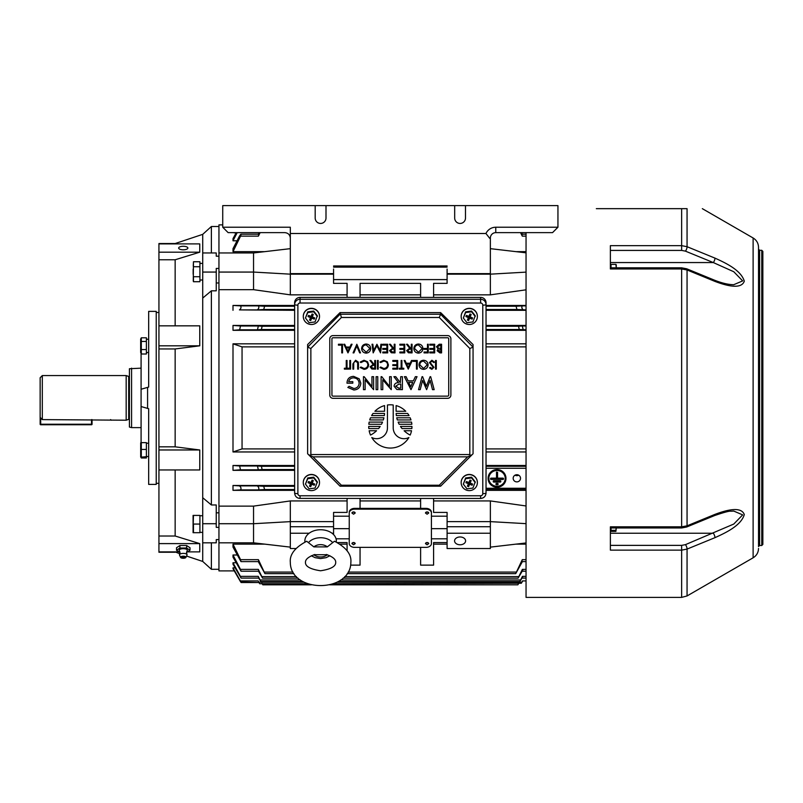 <?xml version="1.0" encoding="UTF-8"?>
<svg xmlns="http://www.w3.org/2000/svg" width="803" height="803" viewBox="0 0 803 803"><rect width="100%" height="100%" fill="white"/><g stroke="black" fill="none" stroke-linecap="round" stroke-linejoin="round"><path stroke-width="1.2" d="M129.413 375.934A0.542 0.542 0 0 1 128.701 376.446L126.171 375.573L126.171 420.21L128.701 419.347A0.542 0.542 0 0 1 129.413 419.859M131.572 368.155L131.572 427.628L129.413 427.045L129.413 368.738L141.087 368.155M131.572 427.628L141.087 427.628M40.692 417.931L40.692 424.225L40.15 424.225A0.542 0.542 0 0 0 40.692 424.757L91.512 424.757L40.692 424.757A0.542 0.542 0 0 1 40.15 424.225L40.15 377.741L42.308 375.573L126.171 375.573M40.15 417.379L42.308 419.608L126.171 420.21M42.308 375.573L42.308 419.608M111.527 420.21L110.593 419.608M733.681 284.714L742.675 280.899L733.761 271.735L713.305 262.561L610.38 262.561L610.38 267.821L681.647 267.821L681.647 268.965L610.38 268.965L610.38 245.648L681.647 245.648L687.057 246.702L714.931 258.104C725.29 262.802 741.079 270.099 744.291 281.18C741.219 290.034 725.32 285.346 714.931 281.401L687.057 269.969L681.647 268.965L681.647 526.818L687.057 525.824L714.931 514.382C725.29 510.457 741.079 505.77 744.291 514.542C741.219 525.614 725.32 532.971 714.931 537.679L687.057 549.091L681.647 550.135L610.38 550.135L610.38 526.818L681.647 526.818L681.647 527.972L610.38 527.972M610.38 545.367L681.647 545.367L685.431 544.655L733.761 524.058L742.675 514.874L733.761 511.079L730.881 511.23C729.576 510.849 724.125 512.294 714.54 515.586L714.54 515.586A3.242 1.154 -112.3 0 0 714.931 514.382M758.524 321.12L758.524 336.256M758.524 338.424L758.524 345.993M758.524 462.739L758.524 474.824M761.766 545.498L759.608 545.498L759.608 250.295L761.766 250.295L761.766 545.498L762.85 544.414L762.85 251.379L762.85 397.897M759.608 545.498L758.524 546.572L758.524 249.211L759.608 250.295M702.334 208.66L753.114 237.979L753.114 557.804L687.057 595.946L681.647 597.392L526.045 597.392L526.045 232.639M596.328 208.66L687.057 208.66C707.132 208.66 707.132 208.66 687.057 208.66C707.132 208.66 707.132 208.66 687.057 208.66L687.057 246.702A3.242 1.154 112.3 0 1 685.431 251.138L681.647 250.416L610.38 250.416M758.524 263.043L758.524 262.23M758.524 512.404L758.524 474.663M758.524 390.328L758.524 387.056M758.524 546.572L758.524 247.344C758.393 243.259 756.587 240.137 753.114 237.979M758.524 449.8L758.524 457.519L758.524 449.8M758.524 415.191L758.524 422.448M758.524 373.335L758.524 388.16M758.524 369.189L758.524 363.287M758.524 362.213L758.524 355.568M758.524 407.623L758.524 398.971M758.524 285.436L758.524 295.173M758.524 414.117L758.524 416.275M758.524 426.594L758.524 424.928M758.524 444.601L758.524 442.232M758.524 467.095L758.524 516.57M758.524 529.187L758.524 531.405M758.524 532.309L758.524 535.34M685.431 544.655A3.242 1.154 67.7 0 1 687.057 549.091L687.057 595.946M610.38 533.232L713.305 533.232A3.242 1.154 67.7 0 1 714.931 537.679M714.54 515.586L686.665 527.009A3.242 1.154 -112.3 0 0 687.057 525.824L687.057 269.969A3.242 1.154 -67.7 0 0 686.665 268.774L681.647 267.821M714.931 258.104A3.242 1.154 112.3 0 1 713.305 262.561L685.431 251.138M714.931 281.401A3.242 1.154 -67.7 0 0 714.54 280.197L686.665 268.774M611.033 530.994L611.033 530.351L615.891 530.351L615.891 531.395L611.033 531.395L610.38 530.341M616.272 527.972L615.891 531.395M611.033 530.351L611.033 527.972M616.222 527.972L615.891 530.351M146.387 339.247L148.665 339.247L146.387 339.247M183.265 249.803A4.597 1.757 0 0 0 187.862 248.047A4.597 1.757 0 0 0 183.265 246.28A4.597 1.757 0 0 0 178.667 248.047A4.597 1.757 0 0 0 183.265 249.803M186.547 556.047L202.727 561.448L202.727 542.828L216.248 542.828L216.248 539.586L218.948 539.586L218.948 527.36L216.248 527.36L216.248 523.717L202.727 523.717L202.727 542.828M211.38 504.967L202.727 497.73L202.727 298.064L211.38 290.827L211.38 504.967L216.248 504.967L216.248 523.717M187.531 551.882L199.756 551.882L199.756 543.611L175.154 536.013L158.934 536.013L158.934 469.956L199.756 469.956L199.756 449.971L175.154 446.829L175.154 348.954L158.934 348.954L158.934 243.54L175.154 243.54L202.727 234.346L211.38 226.506L211.38 252.955M175.154 536.013L175.154 469.956M179.742 553.779L175.154 551.882M175.154 446.829L158.934 446.829L158.934 348.954M175.154 325.837L175.154 259.77L158.934 259.77M202.727 234.346L202.727 252.955L216.248 252.955L216.248 256.197L218.948 256.197L218.948 268.433L216.248 268.433L216.248 290.827L211.38 290.827M202.727 252.955L202.727 272.066L216.248 272.066M202.727 272.066L202.727 298.064M202.727 497.73L202.727 523.717M216.248 282.977L218.948 282.977M216.248 512.816L218.948 512.816M175.154 552.253L158.934 552.253L158.934 536.013M158.934 469.956L158.934 446.829M175.154 259.77L199.756 252.182L199.756 243.901L158.934 243.901M175.154 348.954L199.756 345.812L199.756 325.837L158.934 325.837M202.727 561.448L211.38 569.287L211.38 542.828M199.756 543.611L158.934 543.611M178.999 551.882L158.934 551.882M199.756 252.182L158.934 252.182M199.756 345.812L158.934 345.812M199.756 449.971L158.934 449.971M199.917 524.058L193.463 524.058L193.463 532.7L199.917 532.7L199.917 515.406L193.463 515.406L193.262 522.974M193.081 532.7L193.081 515.406M327.323 554.732L313.873 554.743M313.863 546.893L306.686 541.252C295.012 547.445 289.562 554.461 290.315 562.301L290.315 562.341C290.405 593.317 350.781 593.317 350.871 562.261C351.604 554.381 346.143 547.385 334.49 541.232L327.313 546.883A8.723 6.163 180 0 0 313.863 546.893L327.313 546.883M336.246 541.985A15.729 11.122 180 0 0 336.327 540.861A15.729 11.122 180 0 0 320.568 529.749A15.729 11.122 180 0 0 304.859 540.891A15.729 11.122 180 0 0 304.939 542.005M353.571 544.775L355.197 543.631L353.571 542.477L351.945 543.631L353.571 544.775M355.187 543.591A1.626 1.144 180 0 0 351.945 543.591M427.096 544.775L428.722 543.631L427.096 542.477L425.48 543.631L427.096 544.775M428.722 543.591A1.626 1.144 180 0 0 425.48 543.591M353.571 514.191L355.197 513.047L353.571 511.892L351.945 513.047L353.571 514.191M355.187 513.007A1.626 1.144 180 0 0 351.945 513.007M427.096 514.191L428.722 513.047L427.096 511.892L425.48 513.047L427.096 514.191M428.722 513.007A1.626 1.144 180 0 0 425.48 513.007M516.841 474.714A3.674 3.583 180 0 0 513.167 478.307A3.674 3.583 180 0 0 516.841 481.89A3.674 3.583 180 0 0 520.525 478.307A3.674 3.583 180 0 0 516.841 474.714M515.034 475.185A3.674 3.583 180 0 0 518.658 475.185M460.079 536.976A5.511 3.895 180 0 0 454.568 540.871A5.511 3.895 180 0 0 460.079 544.775A5.511 3.895 180 0 0 465.599 540.871A5.511 3.895 180 0 0 460.079 536.976M497.027 487.22A8.933 8.713 180 0 0 505.96 478.508A8.933 8.713 180 0 0 497.027 469.795A8.933 8.713 180 0 0 488.104 478.508A8.933 8.713 180 0 0 497.027 487.22M505.96 478.387A8.933 8.713 180 0 0 497.027 469.554A8.933 8.713 180 0 0 488.104 478.387M488.816 478.387A8.211 8.01 180 0 0 497.027 486.277A8.211 8.01 180 0 0 505.248 478.387M497.027 470.488A8.211 8.01 180 0 0 488.816 478.508A8.211 8.01 180 0 0 497.027 486.518A8.211 8.01 180 0 0 505.248 478.508A8.211 8.01 180 0 0 497.027 470.488M517.985 584.634L518.768 583.309L517.855 584.825L329.732 584.825M311.393 584.825L262.822 584.825L261.898 583.309M522.793 580.92C521.538 582.948 521.438 582.948 522.482 580.92L522.06 582.195M521.408 583.259L333.416 583.721M307.72 583.721L259.63 583.721L258.195 580.92L258.937 582.516L241.111 582.516L234.275 570.903L218.948 570.903L218.948 224.88L222.732 224.88M522.974 576.383C521.599 578.551 521.408 578.551 522.422 576.373L519.852 581.513L522.01 578.09M519.852 581.513L338.304 581.513M302.831 581.513L260.824 581.513L258.245 576.373L258.917 578.09L241.081 578.09L233 564.238L233 562.762L236.042 562.762M258.656 578.09L260.824 581.513M523.185 569.387C521.689 571.726 521.408 571.726 522.362 569.387L518.065 578.16L522.191 571.224M518.065 578.16L343.112 578.16M298.033 578.16L262.601 578.16L258.315 569.387L258.877 571.224L241.041 571.224L233 557.162L233 555.003L237.036 555.003M258.486 571.224L262.601 578.16M526.045 561.608L521.86 561.608L522.281 559.661L515.707 573.653L522.392 561.608M515.707 573.653L347.197 573.653M293.958 573.653L264.96 573.653L258.395 559.661L258.807 561.608L240.97 561.608L233 547.094L233 544.133L264.669 544.133M258.275 561.608L264.96 573.653M258.797 582.516L240.719 582.024M520.545 232.639L522.281 236.132L521.86 234.185L526.045 234.185M354.655 509.142A5.41 3.824 180 0 0 349.245 512.966L349.245 543.551A5.41 3.824 180 0 0 354.655 547.375L426.022 547.375A5.41 3.824 180 0 0 431.422 543.551L431.422 512.966A5.41 3.824 180 0 0 426.022 509.142L354.655 509.142L354.655 508.379A5.41 3.824 180 0 0 349.245 512.204L349.245 516.188L333.566 516.188M447.1 516.188L431.422 516.188L431.422 512.204A5.41 3.824 180 0 0 426.022 508.379L354.655 508.379M433.59 500.931L490.362 500.931L490.362 521.629L447.1 521.629L447.1 512.424L433.59 512.424L433.59 498.452M420.611 498.452L420.611 508.379M360.055 508.379L360.055 498.452M347.087 498.452L347.087 512.424L333.566 512.424L333.566 534.587M349.245 538.803L336.045 538.803M347.087 550.717L347.087 542.567L337.431 542.567M350.65 565.131L360.055 565.131L360.055 547.375M420.611 547.375L420.611 565.131L433.59 565.131L433.59 542.567L447.1 542.567M447.1 538.803L431.422 538.803M493.785 481.027A0.542 0.532 180 0 0 493.243 481.549A0.542 0.532 180 0 0 493.785 482.081L500.279 482.081A0.542 0.532 180 0 0 500.811 481.549A0.542 0.532 180 0 0 500.279 481.027L493.785 480.786A0.542 0.532 180 0 0 493.263 481.429M493.785 480.786L500.279 480.786A0.542 0.532 180 0 1 500.801 481.429M496.495 483.667A0.542 0.532 180 0 0 495.953 484.189A0.542 0.532 180 0 0 496.495 484.721L497.569 484.721A0.542 0.532 180 0 0 498.111 484.189A0.542 0.532 180 0 0 497.569 483.667L496.495 483.426A0.542 0.532 180 0 0 495.963 484.068M496.495 483.426L497.569 483.426A0.542 0.532 180 0 1 498.101 484.068M496.495 472.325L497.569 472.325L496.495 472.084L496.495 478.387L491.085 478.146A0.542 0.532 180 0 0 490.553 478.799M491.085 478.146L496.495 478.146M497.569 478.146L502.979 478.146A0.542 0.532 180 0 1 503.501 478.799M294.641 470.337L233 470.337L240.478 469.805L239.645 465.991L233 465.479L233 470.337M294.641 465.479L233 465.479M294.641 451.959L233 451.959L233 343.825L242.054 346.876L242.054 448.907L233 451.959M294.641 343.825L233 343.825M294.641 330.314L233 330.314L239.645 329.802L240.478 325.988L233 325.446L233 330.314M526.045 325.446L486.036 325.446M294.641 325.446L233 325.446M526.045 330.314L486.036 330.314M486.036 343.825L526.045 343.825M486.036 451.959L526.045 451.959M526.045 465.479L486.036 465.479M526.045 490.342L486.036 490.342M490.362 500.931L526.045 505.97M526.045 289.823L490.362 294.852L433.59 294.852M526.045 305.441L486.036 305.441M526.045 310.309L486.036 310.309M294.641 310.309L239.435 309.898C241.03 308.673 241.402 307.338 240.559 305.893L233 305.441L233 310.309M294.641 305.441L233 305.441M347.087 294.852L290.315 294.852L253.547 289.672L218.948 289.672M347.087 500.931L290.315 500.931L253.547 506.121L218.948 506.121M294.641 490.342L233 490.342L240.559 489.89C241.402 488.435 241.03 487.1 239.435 485.885L233 485.484L233 490.342M294.641 485.484L233 485.484M263.725 486.297L257.271 485.885C258.867 487.1 259.239 488.435 258.395 489.89L264.589 489.539L263.725 486.297L294.641 486.297M258.315 469.805L262.109 469.534L261.427 466.292L257.482 465.991L258.315 469.805L240.478 469.805M420.611 500.931L360.055 500.931M290.315 500.931L290.315 521.629L333.566 521.629M447.1 544.133L433.59 544.133L433.59 542.567M526.045 544.133L515.998 544.133M347.087 542.567L347.087 544.133L340.121 544.133M235.038 567.831L233 567.831L233 568.695L240.378 581.482M447.1 528.665L431.422 528.665M349.245 528.665L333.566 528.665M236.042 233.021L233.211 232.639M237.036 240.78L233 240.78L237.226 232.639M236.253 232.639L233 238.632L233 240.78M264.669 251.66L233 251.66L240.559 236.132C241.402 233.643 241.03 233.643 239.435 236.122L233 248.689L233 251.66M526.045 251.66L515.998 251.66M420.611 297.391L420.611 283.359L360.055 283.359L360.055 297.391M420.611 294.852L360.055 294.852M347.087 297.391L347.087 283.359L333.566 283.359L333.566 274.164L290.315 274.164L290.315 294.852M447.1 267.118L333.566 267.118M258.395 559.661L240.559 559.661L233 544.133M258.315 569.387L240.478 569.387L233 555.003M258.245 576.373L240.408 576.373L233 562.762M258.195 580.92L240.358 580.92L233 567.831M264.589 306.254L258.395 305.893C259.239 307.338 258.867 308.673 257.271 309.898L263.725 309.496L264.589 306.254L294.641 306.254M523.395 309.898C521.809 308.673 521.428 307.338 522.281 305.893L516.088 306.254L516.941 309.496L526.045 309.898M262.109 326.259L258.315 325.988L257.482 329.802L261.427 329.501L262.109 326.259L294.641 326.259M523.185 329.802L522.362 325.988L518.557 326.259L519.24 329.501L526.045 329.802M259.078 232.639L258.275 234.185M522.392 234.185L521.599 232.639M258.395 236.132L240.559 236.132L240.97 234.185L258.807 234.185L258.395 236.132L260.122 232.639M486.036 448.907L526.045 448.907M486.036 346.876L526.045 346.876M240.358 580.92L241.111 582.516M240.408 576.373L241.081 578.09M240.478 569.387L241.041 571.224M240.559 559.661L240.97 561.608M294.641 346.876L242.054 346.876M294.641 448.907L242.054 448.907M517.855 584.825L518.668 583.309M261.999 583.309L262.822 584.825M447.1 279.605L333.566 279.605M433.59 297.391L433.59 283.359L447.1 283.359L447.1 274.164L490.362 274.164L490.362 294.852M526.045 272.127L490.362 274.164L490.362 273.622L447.1 273.622L447.1 274.164M447.1 273.622L447.1 269.055M490.362 248.659L526.045 252.825M290.315 248.659L253.547 252.955L253.547 272.066L290.315 274.164L290.315 273.622L333.566 273.622L333.566 269.055M333.566 273.622L333.566 274.164M253.547 289.672L253.547 272.066L218.948 272.066M253.547 252.955L218.948 252.955M447.1 533.232L447.1 548.519L490.362 548.519L490.362 533.232L447.1 533.232L447.1 521.629M526.045 523.656L490.362 521.629L490.362 526.728L447.1 526.728M490.362 526.728L490.362 533.232M526.045 542.958L490.362 547.124M253.547 506.121L253.547 523.717L290.315 521.629L290.315 548.519L295.895 548.519M290.315 533.232L309.165 533.232M332.02 533.232L333.566 533.232M290.315 526.728L333.566 526.728M218.948 523.717L253.547 523.717L253.547 542.828L218.948 542.828M253.547 542.828L290.315 547.124M491.085 478.387A0.542 0.532 180 0 0 490.543 478.919A0.542 0.532 180 0 0 491.085 479.441L502.979 479.441A0.542 0.532 180 0 0 503.521 478.919A0.542 0.532 180 0 0 502.979 478.387L502.979 478.146M497.569 472.325L497.569 478.387L502.979 478.387M349.245 512.966L349.245 512.204M431.422 512.966L431.422 512.204M611.033 268.222L611.033 264.388L615.891 264.388L616.272 267.821L616.252 264.789M616.272 264.91L615.891 264.388M141.308 349.566L141.308 354.003L140.655 352.447L140.655 339.358L141.308 337.792L141.308 349.566L146.387 349.566L146.387 354.003L141.308 354.003M141.308 337.792L146.387 337.792L146.387 349.566M146.387 341.456L141.308 341.456M557.944 227.229L552.534 232.639L495.762 232.639A5.41 5.41 0 0 0 490.362 238.039L490.362 238.852L489.489 238.039L485.956 233.502A10.81 10.81 0 0 1 495.762 227.229L557.944 227.229L557.944 205.608L222.732 205.608L222.732 227.229L290.315 227.229L290.315 233.502L485.956 233.502M490.362 273.622L490.362 238.852M290.315 273.622L290.315 233.502M447.1 265.974L333.566 265.974M454.679 205.608L454.679 218.035A5.41 5.41 0 0 0 460.079 223.445A5.41 5.41 0 0 0 465.489 218.035L465.489 205.608M315.188 205.608L315.188 218.035A5.41 5.41 0 0 0 320.588 223.445A5.41 5.41 0 0 0 325.998 218.035L325.998 205.608M290.315 238.039C289.973 234.787 288.167 232.98 284.904 232.639L228.142 232.639L222.732 227.229M303.293 482.543A8.11 7.99 0 0 1 314.515 475.075A8.11 7.99 0 0 1 319.514 482.543M314.515 475.256A8.11 7.99 0 0 1 319.514 482.633A8.11 7.99 0 0 1 308.292 490.011A8.11 7.99 0 0 1 303.293 482.633A8.11 7.99 0 0 1 314.515 475.256M305.461 484.139L307.77 477.936L313.712 477.193L317.346 481.88L315.037 488.083L309.095 488.826L305.461 484.139L307.77 478.688L313.712 477.936L317.346 482.633M311.965 482.824L312.758 483.245L311.965 482.824M311.213 483.185L311.935 482.894L312.267 484.43L311.544 484.721L311.213 483.185L310.38 485.142L310.711 486.678L311.544 484.721M310.841 482.452L310.339 484.239L310.59 482.342M311.594 482.081L310.54 482.342L311.594 482.081L312.387 480.214M313.712 477.193L313.712 477.936M307.77 477.936L307.77 478.688M312.467 482.533L313.29 480.585L312.096 480.094L311.263 482.051M312.267 484.43L314.244 485.253L314.746 484.068L312.758 483.245M310.339 484.239L309.516 486.186L310.711 486.678M310.54 482.342L308.563 481.519L308.061 482.703L310.048 483.516M311.674 482.111L312.467 480.244M311.935 482.894L312.638 483.185M313.923 483.727L314.244 485.253M311.132 483.165L309.516 486.186M308.844 481.639L308.061 482.703M461.163 482.543A8.11 7.99 0 0 1 472.385 475.075A8.11 7.99 0 0 1 477.383 482.543M472.385 475.256A8.11 7.99 0 0 1 477.383 482.633A8.11 7.99 0 0 1 466.162 490.011A8.11 7.99 0 0 1 461.163 482.633A8.11 7.99 0 0 1 472.385 475.256M463.331 484.139L465.64 477.936L471.592 477.193L475.225 481.88L472.907 488.083L466.965 488.826L463.331 484.139L465.64 478.688L471.592 477.936L475.225 482.633M469.835 482.824L470.628 483.245L469.835 482.824M469.082 483.185L469.815 482.894L470.136 484.43L469.414 484.721L469.082 483.185L468.259 485.142L468.581 486.678L469.414 484.721M468.721 482.452L468.209 484.239L468.46 482.342M469.464 482.081L468.41 482.342L469.464 482.081L470.257 480.214M471.592 477.193L471.592 477.936M465.64 477.936L465.64 478.688M470.337 482.533L471.17 480.585L469.966 480.094L469.143 482.051M470.136 484.43L472.114 485.253L472.616 484.068L470.628 483.245M468.209 484.239L467.386 486.186L468.581 486.678M468.41 482.342L466.433 481.519L465.931 482.703L467.928 483.516M469.544 482.111L470.337 480.244M469.815 482.894L470.508 483.185M471.793 483.727L472.114 485.253M469.012 483.165L467.386 486.186M466.724 481.639L465.931 482.703M303.293 316.422A8.11 7.99 0 0 1 314.515 308.944A8.11 7.99 0 0 1 319.514 316.422M314.515 309.135A8.11 7.99 0 0 1 319.514 316.512A8.11 7.99 0 0 1 308.292 323.89A8.11 7.99 0 0 1 303.293 316.512A8.11 7.99 0 0 1 314.515 309.135M305.461 318.018L307.77 311.815L313.712 311.062L317.346 315.76L315.037 321.953L309.095 322.706L305.461 318.018L307.77 312.568L313.712 311.815L317.346 316.512M311.965 316.693L312.758 317.125L311.965 316.693M311.213 317.065L311.935 316.773L312.267 318.309L311.544 318.59L311.213 317.065L310.38 319.022L310.711 320.558L311.544 318.59M310.841 316.322L310.339 318.108L310.59 316.221M311.594 315.96L310.54 316.211L311.594 315.96L312.387 314.093M313.712 311.062L313.712 311.815M307.77 311.815L307.77 312.568M312.467 316.412L313.29 314.465L312.096 313.973L311.263 315.93M312.267 318.309L314.244 319.122L314.746 317.948L312.758 317.125M310.339 318.108L309.516 320.066L310.711 320.558M310.54 316.211L308.563 315.398L308.061 316.583L310.048 317.396M311.674 315.981L312.467 314.124M311.935 316.773L312.638 317.065M313.923 317.607L314.244 319.122M311.132 317.034L309.516 320.066M308.844 315.519L308.061 316.583M390.338 404.802A21.631 21.631 0 0 0 387.447 404.993L387.447 427.869A10.82 10.82 0 0 1 371.779 437.545A21.631 21.631 0 0 0 408.888 437.545A10.82 10.82 0 0 1 393.219 427.869L393.219 404.993A21.631 21.631 0 0 0 390.338 404.802M300.041 495.772L300.041 498.452C296.769 498.131 294.962 496.344 294.641 493.072L294.641 304.588A5.41 5.32 0 0 1 300.041 299.268L480.626 299.268A5.41 5.32 0 0 1 486.036 304.588L486.036 493.072A3.242 0.562 0 0 1 482.784 493.634L482.784 305.15A2.158 2.128 180 0 0 480.626 303.022L300.041 303.022A2.158 2.128 180 0 0 297.883 305.15L297.883 493.634A2.158 2.128 180 0 0 300.041 495.772L480.626 495.772A2.158 2.128 180 0 0 482.784 493.634M482.784 305.15A3.242 0.562 0 0 0 486.036 304.588L486.036 302.711A5.41 5.32 0 0 0 480.626 297.391L300.041 297.391A5.41 5.32 0 0 0 294.641 302.711L294.641 304.588A3.242 0.562 0 0 0 297.883 305.15M440.616 312.608L473.057 344.557L473.057 453.745L440.616 486.186L340.05 486.186L307.619 453.745L307.619 344.557L340.05 312.608L341.395 317.486L310.861 348.492L307.639 347.177L340.05 314.254L440.616 314.254L440.616 312.608L340.05 312.608M473.057 453.745L440.616 486.186L340.05 486.186M473.027 347.177L469.815 348.492L439.271 317.486L440.606 314.284L473.057 347.127M308.503 454.628L313.019 456.857L341.395 485.233L340.211 486.186M310.861 348.492L310.861 454.568L309.968 455.452M341.395 485.233L439.271 485.233L440.456 486.186M310.861 454.568L469.815 454.568L470.699 455.452L467.647 456.857L313.019 456.857M472.174 454.628L470.699 455.452M447.642 398.318A3.242 3.242 0 0 0 450.884 395.066L450.884 338.846A3.242 3.242 0 0 0 447.642 335.594L333.024 335.594A3.242 3.242 0 0 0 329.782 338.846L329.782 395.066A3.242 3.242 0 0 0 333.024 398.318L447.642 398.318M447.642 396.15A1.084 1.084 0 0 0 448.726 395.066L448.726 338.846A1.084 1.084 0 0 0 447.642 337.762L333.024 337.762A1.084 1.084 0 0 0 331.94 338.846L331.94 395.066A1.084 1.084 0 0 0 333.024 396.15L447.642 396.15M353.842 389.997L347.829 387.437L349.094 386.333L353.872 388.501C357.074 388.18 358.831 386.424 359.142 383.232C358.77 379.889 356.893 378.093 353.511 377.852C350.931 377.942 349.315 379.217 348.663 381.676L352.818 381.676L352.818 383.172L346.996 383.172C347.167 378.896 349.365 376.627 353.601 376.356L359.212 378.805L360.808 383.182C360.406 387.407 358.078 389.676 353.842 389.997M371.95 376.687L373.616 376.687L373.616 389.666L365.134 379.809L365.134 389.666L363.468 389.666L363.468 376.687L364.15 376.687L371.95 386.524L371.95 376.687M377.771 376.687L377.771 389.666L376.115 389.666L376.115 376.687L377.771 376.687M389.585 376.687L391.252 376.687L391.252 389.666L382.77 379.809L382.77 389.666L381.104 389.666L381.104 376.687L381.786 376.687L389.585 386.524L389.585 376.687M402.393 376.687L402.393 389.666L396.843 389.485L394.082 386.193C394.444 383.784 395.909 382.619 398.459 382.68L393.912 376.687L395.749 376.687L400.285 382.68L400.737 376.687L402.393 376.687M400.737 388.17L400.737 384.175L398.82 384.155L395.738 386.193L398.77 388.17L400.737 388.17M410.985 389.666L404.391 376.687L406.097 376.687L408.075 380.843L413.374 380.843L415.352 376.687L417.038 376.687L410.985 389.666M410.724 386.825L412.742 382.348L408.687 382.348L410.724 386.825M430.679 376.687L434.172 389.666L432.516 389.666L430.137 380.391L426.614 389.666L422.579 380.411L420.19 389.666L418.534 389.666L422.067 376.687L422.629 376.687L426.363 386.363L430.117 376.687L430.679 376.687M436.31 360.467L436.31 369.119L435.527 369.119L435.527 360.467L436.31 360.467M431.904 360.246L434.533 362.133L433.801 362.575L431.904 361.129L430.207 362.595L433.971 367.322L431.843 369.34L429.545 367.874L430.237 367.342L431.934 368.457L433.198 367.362L429.424 362.585L431.904 360.246M428.099 364.753C427.869 367.533 426.363 369.059 423.603 369.34C420.792 369.119 419.256 367.603 419.005 364.793C419.246 362.012 420.762 360.497 423.542 360.246C426.313 360.487 427.828 361.982 428.099 364.753M423.572 368.457L427.326 364.763L423.572 361.129C421.264 361.3 420.009 362.524 419.778 364.803L423.572 368.457M417.229 360.467L417.229 369.119L416.456 369.119L416.456 361.36L413.123 361.36L413.123 360.467L417.229 360.467M408.245 369.119L404.14 360.467L404.983 360.467L406.268 363.237L410.182 363.237L411.507 360.467L412.351 360.467L408.245 369.119M408.195 367.433L409.771 364.13L406.679 364.13L408.195 367.433M401.922 368.236L403.809 368.236L403.809 369.119L399.262 369.119L399.262 368.236L401.149 368.236L401.149 360.467L401.922 360.467L401.922 368.236M397.706 360.467L397.706 369.119L392.828 369.119L392.828 368.236L396.933 368.236L396.933 365.566L392.828 365.566L392.828 364.682L396.933 364.682L396.933 361.36L392.828 361.36L392.828 360.467L397.706 360.467M383.744 369.34L379.97 367.533L380.642 367.011L383.784 368.457C386.102 368.296 387.387 367.071 387.618 364.783C387.377 362.474 386.082 361.26 383.734 361.129L380.642 362.575L379.97 362.063L383.734 360.246L387.297 361.762L388.391 364.843C388.12 367.654 386.574 369.149 383.744 369.34M378.193 360.467L378.193 369.119L377.41 369.119L377.41 360.467L378.193 360.467M375.533 360.467L375.533 369.119L371.839 368.999L370.093 366.8L373.164 364.462L369.982 360.467L370.946 360.467L374.118 364.462L374.75 364.462L374.75 360.467L375.533 360.467M374.75 368.236L374.75 365.345L373.174 365.335L370.876 366.81L373.134 368.236L374.75 368.236M364 369.34L360.226 367.533L360.908 367.011L364.05 368.457C366.369 368.296 367.644 367.071 367.874 364.783C367.633 362.474 366.339 361.26 363.99 361.129L360.908 362.575L360.226 362.063L363.99 360.246L367.553 361.762L368.657 364.843C368.376 367.654 366.83 369.149 364 369.34M358.449 363.889L358.449 369.119L357.676 369.119L357.636 362.785L355.639 361.129L353.772 362.595L353.681 369.119L352.908 369.119L352.908 363.889L355.588 360.246L358.299 362.073L358.449 363.889M350.58 360.467L350.58 369.119L349.797 369.119L349.797 360.467L350.58 360.467M347.026 368.236L348.914 368.236L348.914 369.119L344.367 369.119L344.367 368.236L346.254 368.236L346.254 360.467L347.026 360.467L347.026 368.236M440.797 352.015L440.797 349.235L437.916 350.74L440.797 352.015M441.57 344.246L441.57 352.898L439.883 352.898L437.133 350.75L438.137 348.914L436.471 346.705L439.231 344.246L441.57 344.246M440.797 348.351L440.797 345.139L437.244 346.705L438.659 348.251L440.797 348.351M434.694 344.246L434.694 352.898L429.816 352.898L429.816 352.015L433.921 352.015L433.921 349.345L429.816 349.345L429.816 348.462L433.921 348.462L433.921 345.139L429.816 345.139L429.816 344.246L434.694 344.246M428.26 344.246L428.26 352.898L424.054 352.898L424.054 352.015L427.487 352.015L427.487 349.345L424.054 349.345L424.054 348.462L427.487 348.462L427.487 344.246L428.26 344.246M422.94 348.532C422.709 351.312 421.214 352.838 418.453 353.119C415.633 352.898 414.097 351.383 413.846 348.572C414.097 345.802 415.603 344.276 418.383 344.025C421.153 344.266 422.679 345.772 422.94 348.532M418.413 352.236L422.167 348.542L418.413 344.909C416.115 345.079 414.85 346.304 414.619 348.582L418.413 352.236M412.069 344.246L412.069 352.898L408.386 352.778L406.639 350.59L409.701 348.241L406.529 344.246L407.492 344.246L410.664 348.241L411.297 348.241L411.297 344.246L412.069 344.246M411.297 352.015L411.297 349.124L409.711 349.114L407.412 350.59L409.671 352.015L411.297 352.015M404.752 344.246L404.752 352.898L399.874 352.898L399.874 352.015L403.979 352.015L403.979 349.345L399.874 349.345L399.874 348.462L403.979 348.462L403.979 345.139L399.874 345.139L399.874 344.246L404.752 344.246M394.996 344.246L394.996 352.898L391.302 352.778L389.555 350.59L392.627 348.241L389.445 344.246L390.409 344.246L393.59 348.241L394.213 348.241L394.213 344.246L394.996 344.246M394.213 352.015L394.213 349.124L392.637 349.114L390.338 350.59L392.597 352.015L394.213 352.015M387.678 344.246L387.678 352.898L382.79 352.898L382.79 352.015L386.895 352.015L386.895 349.345L382.79 349.345L382.79 348.462L386.895 348.462L386.895 345.139L382.79 345.139L382.79 344.246L387.678 344.246M380.903 344.246L381.686 344.246L380.542 352.898L376.858 345.802L373.184 352.898L372.04 344.246L372.813 344.246L373.646 350.469L376.938 344.246L380.08 350.489L380.903 344.246M370.705 348.532C370.474 351.312 368.978 352.838 366.218 353.119C363.398 352.898 361.862 351.383 361.611 348.572C361.862 345.802 363.368 344.276 366.148 344.025C368.918 344.266 370.444 345.772 370.705 348.532M366.178 352.236L369.932 348.542L366.178 344.909C363.879 345.079 362.615 346.304 362.384 348.582L366.178 352.236M356.843 344.246L360.507 352.898L359.674 352.898L356.783 346.083L353.902 352.898L353.069 352.898L356.843 344.246M347.97 352.898L343.865 344.246L344.708 344.246L345.993 347.016L349.907 347.016L351.222 344.246L352.075 344.246L347.97 352.898M347.92 351.212L349.486 347.91L346.394 347.91L347.92 351.212M342.54 344.246L342.54 352.898L341.757 352.898L341.757 345.139L338.434 345.139L338.434 344.246L342.54 344.246M370.514 435.075A25.967 25.967 0 0 0 376.557 430.749L369.149 430.749A21.631 21.631 0 0 0 370.514 435.075M369.149 422.107A21.631 21.631 0 0 0 368.818 424.265L381.485 424.265A25.967 25.967 0 0 0 382.519 422.107L369.149 422.107M384.567 405.585A21.631 21.631 0 0 0 374.891 411.287L384.567 411.287L384.567 405.585M370.514 417.781A21.631 21.631 0 0 0 369.701 419.939L383.322 419.939A25.967 25.967 0 0 0 383.914 417.781L370.514 417.781M373.034 413.455A21.631 21.631 0 0 0 371.608 415.613L384.316 415.613A25.967 25.967 0 0 0 384.527 413.455L373.034 413.455M378.574 428.591A25.967 25.967 0 0 0 380.19 426.433L368.707 426.433A21.631 21.631 0 0 0 368.818 428.591L378.574 428.591M396.15 413.455A25.967 25.967 0 0 0 396.361 415.613L409.068 415.613A21.631 21.631 0 0 0 407.633 413.455L396.15 413.455M396.752 417.781A25.967 25.967 0 0 0 397.344 419.939L410.965 419.939A21.631 21.631 0 0 0 410.152 417.781L396.752 417.781M396.11 405.585L396.11 411.287L405.776 411.287A21.631 21.631 0 0 0 396.11 405.585M398.147 422.107A25.967 25.967 0 0 0 399.181 424.265L411.849 424.265A21.631 21.631 0 0 0 411.527 422.107L398.147 422.107M400.476 426.433A25.967 25.967 0 0 0 402.092 428.591L411.849 428.591A21.631 21.631 0 0 0 411.959 426.433L400.476 426.433M410.162 435.075A21.631 21.631 0 0 0 411.527 430.749L404.11 430.749A25.967 25.967 0 0 0 410.162 435.075M461.163 316.422A8.11 7.99 0 0 1 472.385 308.944A8.11 7.99 0 0 1 477.383 316.422M472.385 309.135A8.11 7.99 0 0 1 477.383 316.512A8.11 7.99 0 0 1 466.162 323.89A8.11 7.99 0 0 1 461.163 316.512A8.11 7.99 0 0 1 472.385 309.135M463.331 318.018L465.64 311.815L471.592 311.062L475.225 315.76L472.907 321.953L466.965 322.706L463.331 318.018L465.64 312.568L471.592 311.815L475.225 316.512M469.835 316.693L470.628 317.125L469.835 316.693M469.082 317.065L469.815 316.773L470.136 318.309L469.414 318.59L469.082 317.065L468.259 319.022L468.581 320.558L469.414 318.59M468.721 316.322L468.209 318.108L468.46 316.221M469.464 315.96L468.41 316.211L469.464 315.96L470.257 314.093M471.592 311.062L471.592 311.815M465.64 311.815L465.64 312.568M470.337 316.412L471.17 314.465L469.966 313.973L469.143 315.93M470.136 318.309L472.114 319.122L472.616 317.948L470.628 317.125M468.209 318.108L467.386 320.066L468.581 320.558M468.41 316.211L466.433 315.398L465.931 316.583L467.928 317.396M469.544 315.981L470.337 314.124M469.815 316.773L470.508 317.065M471.793 317.607L472.114 319.122M469.012 317.034L467.386 320.066M466.724 315.519L465.931 316.583M92.054 419.608L92.054 424.225L91.512 424.225L91.512 419.608M40.692 424.757L40.692 424.225L91.512 424.225L91.512 424.757A0.542 0.542 0 0 0 92.054 424.225M140.676 456.927L140.676 442.844M141.308 442.644L146.387 442.644L146.387 456.676L141.308 457.128L141.308 443.095M146.387 456.676L141.308 457.128M146.387 449.439L141.308 449.439M146.387 456.536L148.665 456.536M146.387 443.236L148.665 443.236M202.727 280.056L201.322 280.026M199.917 280.056L202.727 279.936M199.917 532.379L202.727 532.379M199.917 515.727L202.727 515.727M140.655 443.336L140.716 442.764M146.387 457.128L146.387 457.991L141.308 457.991L140.655 456.435M140.746 457.027L141.308 457.991M148.665 352.547L147.521 352.527M146.387 352.547L148.665 352.457M193.152 269.226L193.152 274.275M199.917 276.724L193.463 276.724L193.463 281.723L199.917 281.723L199.917 261.748L193.463 261.748L193.262 266.114M193.463 261.748L193.262 281.1M199.917 266.737L193.463 266.737M187.029 554.702L186.507 552.354L187.199 550.617A4.055 1.556 180 0 0 187.32 550.246A4.055 1.556 180 0 0 183.265 548.69A4.055 1.556 180 0 0 179.21 550.246A4.055 1.556 180 0 0 179.33 550.617L180.023 552.354L179.501 554.702A3.784 1.445 0 0 1 183.265 553.387A3.784 1.445 0 0 1 187.029 554.702A3.784 1.445 0 0 1 187.049 554.833A3.784 1.445 0 0 1 186.989 555.084L185.925 557.412A2.7 1.034 0 0 1 183.265 558.266A2.7 1.034 0 0 1 180.605 557.412A2.7 1.034 0 0 1 183.265 556.198A2.7 1.034 0 0 1 185.925 557.412M180.605 557.412L179.531 555.084A3.784 1.445 0 0 1 179.481 554.833A3.784 1.445 0 0 1 179.501 554.702M183.265 557.653L183.265 556.82L183.265 557.653M186.517 552.474L190.01 550.246L190.01 547.746L186.637 545.508L179.892 545.508L176.519 547.746L176.519 550.246L180.013 552.474M190.01 550.246L186.637 548.007L179.892 548.007L176.519 550.246M179.892 548.007L179.892 545.508M186.637 548.007L186.637 545.508M141.087 397.897L141.087 389.244L147.581 387.387L147.581 408.396L141.087 406.539L141.087 397.897M141.087 442.664L141.087 406.539L148.665 408.707L148.665 484.4L156.234 484.4L156.234 311.383L148.665 311.383L148.665 387.076L147.993 387.267M141.087 353.822L141.087 389.244L148.665 387.076M128.701 376.446L128.701 419.347M681.647 597.392L681.647 545.367M681.647 250.416L681.647 208.66M308.693 542.376A14.042 9.927 0 0 1 332.462 542.356M313.893 554.763A8.723 6.163 180 0 0 327.303 554.753M486.036 468.269L526.045 468.269M486.036 488.274L526.045 488.274M257.271 485.885L239.435 485.885M294.641 469.534L262.109 469.534M526.045 466.292L486.036 466.292M294.641 466.292L261.427 466.292M516.088 572.077L348.191 572.077M292.965 572.077L264.589 572.077M522.281 559.661L526.045 559.661M518.557 576.604L344.768 576.604M296.377 576.604L262.109 576.604M522.362 569.387L526.045 569.387M520.454 579.967L340.793 579.967M300.352 579.967L260.212 579.967M522.422 576.373L526.045 576.373M521.759 582.195L337.009 582.195M304.126 582.195L258.907 582.195M522.482 580.92L526.045 580.92M526.045 489.539L486.036 489.539M294.641 489.539L264.589 489.539M258.395 489.89L240.559 489.89M258.395 305.893L240.559 305.893M516.088 306.254L486.036 306.254M522.281 305.893L526.045 305.893M516.941 309.496L486.036 309.496M294.641 309.496L263.725 309.496M257.271 309.898L239.435 309.898M258.315 325.988L240.478 325.988M518.557 326.259L486.036 326.259M522.362 325.988L526.045 325.988M522.281 236.132L526.045 236.132M519.24 329.501L486.036 329.501M257.482 465.991L239.645 465.991M294.641 329.501L261.427 329.501M257.482 329.802L239.645 329.802M426.022 509.142L426.022 508.379M495.762 232.639L495.762 227.229M469.815 454.568L469.815 348.492M439.271 317.486L341.395 317.486M300.041 297.391L300.041 303.022M480.626 297.391L480.626 303.022M480.626 495.772L480.626 498.452L300.041 498.402M294.641 493.072A3.242 0.562 0 0 0 297.883 493.634M486.036 493.072C485.705 496.344 483.908 498.131 480.626 498.452L480.626 498.402M439.271 485.233L467.647 456.857M753.114 557.804C756.587 555.646 758.393 552.524 758.524 548.439M761.766 250.295L762.85 251.379M686.665 527.009L681.647 527.972M733.761 284.714C728.331 284.643 721.927 283.138 714.54 280.197M158.934 483.316L156.234 483.316M218.948 226.506L211.38 226.506M158.934 312.467L156.234 312.467M218.948 569.287L211.38 569.287M326.319 554.482C332.633 556.68 335.764 559.269 335.724 562.261C335.915 566.396 330.856 569.227 320.538 570.772C310.269 569.217 305.24 566.396 305.451 562.311L305.451 562.311C305.361 559.36 308.503 556.75 314.866 554.492M311.283 555.756L315.067 557.663L320.538 558.567L326.118 557.663L329.913 555.736M521.749 578.09L526.045 578.09M521.799 571.224L526.045 571.224M610.38 265.442L611.033 264.799M140.655 339.358L140.676 338.856M199.917 263.404L202.727 263.404M450.915 584.825L469.253 584.825M181.348 556.509A2.158 2.158 0 0 0 185.182 556.509"/></g></svg>
